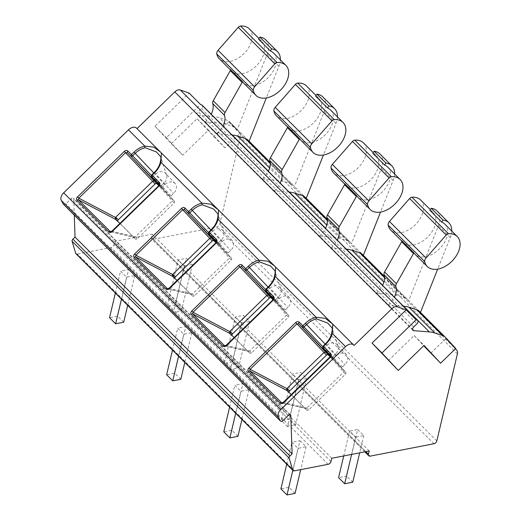 <?xml version="1.0" encoding="UTF-8"?>
<svg xmlns="http://www.w3.org/2000/svg" width="521" height="521" viewBox="0 0 521 521"><rect width="100%" height="100%" fill="white"/><g stroke="black" fill="none" stroke-linecap="round" stroke-linejoin="round"><path stroke-width="0.39" stroke-dasharray="2.6 1.95" d="M388.379 360.578L414.143 335.524L423.69 345.762M430.717 353.29L445.872 338.559L455.426 348.79M412.945 330.301L197.4 115.004A2.82 1.817 -45 0 0 198.267 115.375L213.818 116.626A42.279 27.294 -45 0 1 219.224 117.681L227.026 120.195A14.093 9.098 -45 0 1 229.546 121.706A14.093 9.098 -45 0 1 229.689 121.855L240.233 133.155L225.072 147.886L208.498 130.12L182.734 155.173L166.407 137.674L200.533 104.493M197.4 115.004A2.82 1.817 -45 0 1 198.156 111.683L413.7 326.973M202.161 105.183A2.82 1.817 -45 0 1 201.412 108.511L198.156 111.683M456.67 350.125L239.601 133.304L228.804 121.738L213.649 136.476L197.075 118.71L171.311 143.763L154.978 126.264L189.11 93.077M154.978 126.264L166.407 137.674M136.632 128.238L137.023 128.622M74.308 215.121L73.767 198.937A2.117 1.368 135 0 0 73.481 198.221A2.117 1.368 135 0 0 71.058 198.716L65.867 203.77A2.117 1.368 -45 0 1 63.438 204.265M239.601 133.304A7.047 4.546 -45 0 1 240.318 137.101L219.738 224.147A2.82 1.817 -45 0 1 216.879 226.928L153.148 239.308A2.82 1.817 -45 0 1 151.709 238.976A2.82 1.817 -45 0 1 151.396 237.426L152.165 234.163L114.679 241.451L113.91 244.714A2.82 1.817 -45 0 1 111.051 247.488L77.395 254.033A2.82 1.817 -45 0 1 75.949 253.694M228.804 121.738L240.233 133.155M213.649 136.476L225.072 147.886M445.872 338.559L455.777 348.445M419.346 311.284A14.093 9.098 -45 0 1 419.49 311.434L229.689 121.855M192.392 264.401L181.373 311.004L173.304 312.574L184.317 265.97L192.392 264.401L186.303 258.312L175.284 304.915L167.208 306.485L178.228 259.881L186.303 258.312M184.317 265.97L178.228 259.881M249.513 321.457L238.501 368.06L230.425 369.63L241.444 323.027L249.513 321.457L243.424 315.368L232.405 361.971L224.33 363.541L235.349 316.937L243.424 315.368M241.444 323.027L235.349 316.937M306.641 378.513L295.622 425.116L287.546 426.686L298.566 380.083L306.641 378.513L300.545 372.43L289.526 419.034L281.457 420.597L292.47 373.993L300.545 372.43M298.566 380.083L292.47 373.993M351.603 454.41L355.687 437.139L363.762 435.569L357.667 429.486L346.654 476.09L338.578 477.659M355.687 437.139L349.598 431.056L357.667 429.486M369.233 450.984L152.165 234.163M331.747 458.265L114.679 241.451M128.628 269.52L134.718 275.609L126.649 277.179L120.553 271.089L128.628 269.52L117.609 316.123L109.534 317.693M185.75 326.576L191.845 332.665L183.77 334.235L177.674 328.145L185.75 326.576L174.73 373.179L166.661 374.749M242.871 383.632L248.966 389.721L240.891 391.291L234.802 385.201L242.871 383.632L231.858 430.235L223.783 431.805M299.998 440.694L306.087 446.777L298.012 448.347L291.923 442.257L299.998 440.694L288.979 487.298L280.904 488.861M337.986 346.309L332.118 327.976L331.584 333.915A17.753 13.559 137 0 1 325.755 343.678L323.228 346.133L332.834 356.807L335.361 354.352A8.102 6.187 -43 0 0 337.986 346.309A8.102 6.187 -43 0 0 336.905 344.453A8.102 6.187 -43 0 0 326.602 345.605L323.502 348.451M280.865 289.253L274.997 270.92L274.456 276.859A17.753 13.559 137 0 1 268.628 286.622L266.101 289.077L275.713 299.751L278.24 297.296A8.102 6.187 -43 0 0 280.865 289.253A8.102 6.187 -43 0 0 279.784 287.39A8.102 6.187 -43 0 0 269.481 288.549L266.374 291.395M266.023 288.979L266.101 289.077A1.407 1.283 -42 0 0 265.957 290.933M285.274 309.995L275.713 299.751L275.55 301.587L285.026 311.74A1.407 1.075 137 0 1 285.007 311.721A1.407 1.075 137 0 1 285.274 309.995L287.8 307.54A8.102 6.187 -43 0 0 289.344 297.641A8.102 6.187 -43 0 0 279.041 298.793L276.514 301.249A1.407 1.075 137 0 1 274.743 301.47L272.991 299.718M275.518 301.548L273.349 299.139L275.518 301.548M273.284 298.246L272.958 299.901L226.114 345.443L224.447 345.651M226.049 345.364L249.605 351.004L247.892 351.193L249.741 353.173A1.407 1.075 -43 0 0 251.513 352.951L288.393 317.1A1.407 1.075 -43 0 0 288.66 315.374A1.407 1.075 -43 0 0 288.641 315.355L285.026 311.74M288.66 315.374L286.68 313.251L286.53 315.101L249.605 351.004M225.261 345.846L248.361 351.447L224.811 345.872M232.021 335.335A1.407 1.075 -43 0 0 232.203 335.654A1.407 1.075 -43 0 0 232.223 335.68L249.741 353.173M234.163 337.478L247.892 351.193M223.743 232.197L217.869 213.857L217.335 219.803A17.753 13.559 137 0 1 211.506 229.559L208.98 232.014L218.592 242.695L221.112 240.24A8.102 6.187 -43 0 0 223.743 232.197A8.102 6.187 -43 0 0 222.662 230.334A8.102 6.187 -43 0 0 212.353 231.493L209.253 234.339M208.901 231.923L208.98 232.014A1.407 1.283 -42 0 0 208.836 233.877M228.152 252.939L218.592 242.695L218.429 244.531L227.905 254.684A1.407 1.075 137 0 1 227.879 254.665A1.407 1.075 137 0 1 228.152 252.939L230.679 250.484A8.102 6.187 -43 0 0 232.223 240.585A8.102 6.187 -43 0 0 221.92 241.737L219.393 244.193A1.407 1.075 137 0 1 217.622 244.414L215.863 242.662M216.228 242.089L218.429 244.531L216.228 242.083M216.156 241.19L215.837 242.845L168.993 288.387L167.326 288.595M168.928 288.308L192.483 293.948L190.771 294.137L192.62 296.117A1.407 1.075 -43 0 0 194.392 295.895L231.272 260.044A1.407 1.075 -43 0 0 231.539 258.318A1.407 1.075 -43 0 0 231.519 258.299L227.905 254.684M216.189 241.223L229.598 256.241L229.409 258.045L192.483 293.948M168.133 288.784L191.24 294.391L167.69 288.816M174.893 278.279A1.407 1.075 -43 0 0 175.082 278.598L192.62 296.117M175.082 278.598A1.407 1.075 -43 0 0 175.102 278.618L173.239 276.625M177.036 280.422L190.771 294.137M166.616 175.141L160.748 156.801L160.214 162.741A17.753 13.559 137 0 1 154.385 172.503L151.858 174.958L161.464 185.639L163.991 183.184A8.102 6.187 -43 0 0 166.616 175.141A8.102 6.187 -43 0 0 165.535 173.278A8.102 6.187 -43 0 0 155.232 174.431L152.132 177.283M151.78 174.867L151.858 174.958A1.407 1.283 -42 0 0 151.715 176.821M171.025 195.883L161.464 185.639L161.302 187.475L170.777 197.628A1.407 1.075 137 0 1 170.758 197.609A1.407 1.075 137 0 1 171.025 195.883L173.552 193.428A8.102 6.187 -43 0 0 175.102 183.522A8.102 6.187 -43 0 0 164.792 184.681L162.272 187.137A1.407 1.075 137 0 1 160.494 187.358L158.742 185.606M161.269 187.436L159.1 185.027L161.269 187.436M159.035 184.134L158.71 185.789L111.872 231.331L110.205 231.539M111.807 231.246L135.362 236.892L133.65 237.075L135.499 239.061A1.407 1.075 -43 0 0 137.27 238.839L174.151 202.982A1.407 1.075 -43 0 0 174.418 201.262A1.407 1.075 -43 0 0 174.398 201.243L170.777 197.628M159.068 184.167L172.477 199.178L172.288 200.989L135.362 236.892M111.012 231.728L134.118 237.329M117.772 221.223A1.407 1.075 -43 0 0 117.961 221.542L135.499 239.061M117.961 221.542A1.407 1.075 -43 0 0 117.98 221.562L116.118 219.569M119.915 223.359L133.65 237.075M354.072 345.456L137.003 128.635M323.144 346.035L323.228 346.133A1.407 1.283 -42 0 0 323.079 347.989M342.395 367.058L332.834 356.807L332.672 358.643L342.147 368.796A1.407 1.075 137 0 1 342.128 368.777A1.407 1.075 137 0 1 342.395 367.058L344.922 364.602A8.102 6.187 -43 0 0 346.472 354.697A8.102 6.187 -43 0 0 336.162 355.85L333.635 358.305A1.407 1.075 137 0 1 331.864 358.526L330.112 356.774M332.639 358.611L330.47 356.201L332.639 358.604M330.405 355.309L330.08 356.957L283.242 402.499L281.574 402.707M283.17 402.42L306.732 408.06L305.019 408.249L306.869 410.229A1.407 1.075 -43 0 0 308.64 410.007L345.514 374.156A1.407 1.075 -43 0 0 345.788 372.43L342.147 368.796M343.827 370.333L345.788 372.43A1.407 1.075 -43 0 0 345.768 372.411L330.457 355.368L343.847 370.353L343.652 372.157L306.732 408.06M282.382 402.902L305.488 408.503L281.933 402.928M291.285 394.534L305.019 408.249M289.142 392.391A1.407 1.075 -43 0 0 289.331 392.717A1.407 1.075 -43 0 0 289.35 392.736L306.869 410.229M134.718 275.609L127.684 305.371M121.452 299.145L126.649 277.179M123.705 322.212L117.609 316.123M115.362 293.056L120.553 271.089M173.304 312.574L167.208 306.485M181.373 311.004L175.284 304.915M178.573 356.201L183.77 334.235M191.845 332.665L184.805 362.427M230.425 369.63L224.33 363.541M238.501 368.06L232.405 361.971M172.484 350.112L177.674 328.145M180.826 379.268L174.73 373.179M235.7 413.257L240.891 391.291M248.966 389.721L241.933 419.483M287.546 426.686L281.457 420.597M295.622 425.116L289.526 419.034M229.605 407.175L234.802 385.201M237.947 436.324L231.858 430.235M363.762 435.569L359.679 452.84M292.822 470.313L298.012 448.347M306.087 446.777L300.682 469.636M343.71 455.94L349.598 431.056M352.743 482.172L346.654 476.09M286.726 464.231L291.923 442.257M295.075 493.38L288.979 487.298M414.143 335.524L424.042 345.416M232.034 135.024L216.99 133.812L205.183 122.018L220.442 123.249A42.279 27.294 -45 0 1 225.853 124.298L233.649 126.811A14.093 9.098 -45 0 1 236.169 128.322A14.093 9.098 -45 0 1 236.313 128.472M289.155 192.08L274.111 190.868L262.304 179.074L277.563 180.305A42.279 27.294 -45 0 1 282.975 181.354L290.77 183.867A14.093 9.098 -45 0 1 293.29 185.378A14.093 9.098 -45 0 1 293.434 185.528M346.276 249.136L331.232 247.924L319.432 236.137L334.69 237.361A42.279 27.294 -45 0 1 340.096 238.41L347.898 240.923A14.093 9.098 -45 0 1 350.418 242.434A14.093 9.098 -45 0 1 350.561 242.584M403.404 306.192L388.36 304.98L376.553 293.193L391.812 294.417A42.279 27.294 -45 0 1 397.223 295.466L405.019 297.979A14.093 9.098 -45 0 1 407.539 299.497A14.093 9.098 -45 0 1 407.683 299.64M315.7 96.222A21.192 13.676 -45 0 1 318.774 98.235A21.192 13.676 -45 0 1 313.479 122.897A21.192 13.676 -45 0 1 288.823 128.225A21.192 13.676 -45 0 1 287.52 126.57M262.304 179.074A17.597 11.358 135 0 0 268.354 171.298M322.818 96.893A21.14 13.644 -45 0 1 324.199 111.579L294.398 186.557M306.439 85.913A21.192 13.676 -45 0 1 301.138 110.569A21.192 13.676 -45 0 1 276.482 115.896M330.581 110.029A21.192 13.676 -45 0 1 325.28 134.692A21.192 13.676 -45 0 1 300.63 140.012M337.458 116.899A21.14 13.644 -45 0 1 336.006 123.366L323.424 155.024M274.111 190.868A17.597 11.358 135 0 0 280.161 183.092M273.46 52.973A21.192 13.676 -45 0 1 268.159 77.629A21.192 13.676 -45 0 1 243.502 82.956M280.337 59.843A21.14 13.644 -45 0 1 278.885 66.31L266.303 97.968M216.99 133.812A17.597 11.358 135 0 0 223.034 126.036M249.312 28.857A21.192 13.676 -45 0 1 244.017 53.513A21.192 13.676 -45 0 1 219.361 58.84M258.579 39.166A21.192 13.676 -45 0 1 261.653 41.179A21.192 13.676 -45 0 1 256.352 65.841A21.192 13.676 -45 0 1 231.702 71.169A21.192 13.676 -45 0 1 230.399 69.514M205.183 122.018A17.597 11.358 135 0 0 211.233 114.242M265.697 39.837A21.14 13.644 -45 0 1 267.078 54.523L237.276 129.501M372.821 153.278A21.192 13.676 -45 0 1 375.901 155.291A21.192 13.676 -45 0 1 370.6 179.953A21.192 13.676 -45 0 1 345.944 185.281A21.192 13.676 -45 0 1 344.642 183.626M319.432 236.137A17.597 11.358 135 0 0 325.475 228.361M379.939 153.949A21.14 13.644 -45 0 1 381.32 168.635L351.519 243.613M363.56 142.969A21.192 13.676 -45 0 1 358.259 167.632A21.192 13.676 -45 0 1 333.609 172.959M387.702 167.085A21.192 13.676 -45 0 1 382.407 191.748A21.192 13.676 -45 0 1 357.751 197.075M394.586 173.955A21.14 13.644 -45 0 1 393.127 180.422L380.545 212.08M331.232 247.924A17.597 11.358 135 0 0 337.282 240.148M429.949 210.334A21.192 13.676 -45 0 1 433.023 212.353A21.192 13.676 -45 0 1 427.721 237.009A21.192 13.676 -45 0 1 403.072 242.337A21.192 13.676 -45 0 1 401.769 240.682M376.553 293.193A17.597 11.358 135 0 0 382.603 285.417M437.067 211.012A21.14 13.644 -45 0 1 438.448 225.691L408.64 300.669M420.681 200.025A21.192 13.676 -45 0 1 415.387 224.688A21.192 13.676 -45 0 1 390.73 230.015M444.83 224.141A21.192 13.676 -45 0 1 439.529 248.804A21.192 13.676 -45 0 1 414.872 254.131M451.707 231.011A21.14 13.644 -45 0 1 450.255 237.485L437.673 269.136M388.36 304.98A17.597 11.358 135 0 0 394.404 297.204M197.075 118.71L208.498 130.12M171.311 143.763L182.734 155.173M419.49 311.434L445.234 337.146M457.386 353.915L240.318 137.101M436.806 440.961L219.738 224.147M433.947 443.742L216.879 226.928M153.148 239.308L370.216 456.129M365.853 451.635L151.396 237.426M330.978 461.528L113.91 244.714M328.119 464.309L111.051 247.488M294.463 470.847L77.395 254.033M289.839 414.755L73.767 198.937M288.126 415.537L71.058 198.716M282.929 420.584L65.867 203.77M333.023 324.401L331.421 322.799M275.896 267.345L274.3 265.743M218.774 210.282L217.179 208.687M161.653 153.226L160.051 151.631M268.549 286.524L287.8 307.54M288.393 317.1L272.958 299.901M279.041 298.793L268.035 287.025M273.336 298.305L288.641 315.355M274.743 301.47L273.043 299.653M249.65 350.959L251.513 352.951M276.514 301.249L265.645 289.624M211.428 229.468L230.679 250.484M231.272 260.044L215.837 242.845M221.92 241.737L210.907 229.969M216.208 241.249L231.519 258.299M217.622 244.414L215.922 242.597M192.529 293.903L194.392 295.895M219.393 244.193L208.524 232.568M154.301 172.412L173.552 193.428M174.151 202.982L158.71 185.789M164.792 184.681L153.786 172.913M159.087 184.193L174.398 201.243M160.494 187.358L158.801 185.541M135.408 236.84L137.27 238.839M162.272 187.137L151.396 175.512M325.671 343.58L344.922 364.602M345.514 374.156L330.08 356.957M287.488 390.737L289.35 392.736M331.864 358.526L330.171 356.709M306.778 408.015L308.64 410.007M333.635 358.305L322.766 346.68M336.162 355.85L325.156 344.081M201.412 108.511L416.956 323.808M198.267 115.375L412.573 329.435M220.442 123.249L213.818 116.626M277.563 180.305L268.419 171.168M334.69 237.361L325.54 228.224M391.812 294.417L382.668 285.28M282.975 181.354L269.65 168.042M340.096 238.41L326.771 225.105M397.223 295.466L383.899 282.161M225.853 124.298L219.224 117.681M336.006 123.366L324.199 111.579M290.77 183.867L270.308 163.425M347.898 240.923L327.429 220.481M405.019 297.979L384.55 277.537M233.649 126.811L227.026 120.195M278.885 66.31L267.078 54.523M393.127 180.422L381.32 168.635M450.255 237.485L438.448 225.691M364.824 451.837L151.709 238.976M290.549 415.035L73.481 198.221M289.344 297.641L279.784 287.39M275.531 301.568L285.007 311.721M286.719 313.297L273.31 298.279M232.223 240.585L222.662 230.334M218.403 244.512L227.879 254.665M229.579 256.221L231.539 258.318M110.563 231.76L134.118 237.335M175.102 183.522L165.535 173.278M161.282 187.449L170.758 197.609M172.458 199.165L174.418 201.262M287.462 390.717L289.331 392.717M332.652 358.624L342.128 368.777M346.472 354.697L336.905 344.453M318.774 98.235L316.11 95.571M288.823 128.225L287.625 127.026M293.29 185.378L270.217 162.331M350.418 242.434L327.344 219.393M407.539 299.497L384.465 276.449M236.169 128.322L229.546 121.706M261.653 41.179L258.983 38.515M231.702 71.169L230.497 69.97M375.901 155.291L373.231 152.627M345.944 185.281L344.746 184.082M433.023 212.353L430.353 209.683M403.072 242.337L401.867 241.138"/><path stroke-width="0.78" d="M455.426 348.79L456.67 350.125A7.047 4.546 -45 0 1 457.386 353.915L436.806 440.961A2.82 1.817 -45 0 1 433.947 443.742L370.216 456.129A2.82 1.817 -45 0 1 368.777 455.79A2.82 1.817 -45 0 1 368.464 454.247L369.233 450.984L331.747 458.265L330.978 461.528A2.82 1.817 -45 0 1 328.119 464.309L294.463 470.847A2.82 1.817 -45 0 1 293.017 470.509A2.82 1.817 -45 0 1 292.704 469.975L289.168 458.089A2.117 1.368 -45 0 1 289.963 455.999L292.105 453.908L290.835 415.751A2.117 1.368 135 0 0 290.549 415.035A2.117 1.368 135 0 0 288.126 415.537L282.929 420.584A2.117 1.368 -45 0 1 280.506 421.079A2.117 1.368 -45 0 1 280.357 420.877L278.37 417.262A7.047 4.546 -45 0 1 280.754 409.63L345.547 346.641A7.047 4.546 -45 0 1 353.629 344.98A7.047 4.546 -45 0 1 353.7 345.052L354.072 345.456L391.844 308.732A5.64 3.64 -45 0 1 397.367 306.817L406.178 309.897L372.046 343.078L398.278 370.464L424.042 345.416L440.623 363.183L455.777 348.445L445.234 337.146A14.093 9.098 135 0 0 445.09 337.002A14.093 9.098 135 0 0 442.57 335.485L434.768 332.971A42.279 27.294 135 0 0 429.363 331.923L413.811 330.672A2.82 1.817 -45 0 1 412.945 330.301A2.82 1.817 -45 0 1 413.7 326.973L416.956 323.808A2.82 1.817 135 0 0 417.705 320.48A2.82 1.817 135 0 0 417.236 320.187L416.077 319.783L381.952 352.971L398.278 370.464M423.69 345.762L440.623 363.183M406.178 309.897L416.077 319.783M372.046 343.078L381.952 352.971M137.023 128.622L174.776 91.911A5.64 3.64 -45 0 1 180.305 90.003L189.11 93.077L200.533 104.493L201.692 104.897A2.82 1.817 -45 0 1 202.161 105.183L417.705 320.48M280.506 421.079L63.438 204.265A2.117 1.368 -45 0 1 63.288 204.063L61.302 200.448A7.047 4.546 -45 0 1 63.686 192.816L128.479 129.82A7.047 4.546 -45 0 1 136.561 128.166A7.047 4.546 -45 0 1 136.632 128.238L160.051 151.631M293.017 470.509L75.949 253.694A2.82 1.817 -45 0 1 75.636 253.16L72.1 241.269A2.117 1.368 -45 0 1 72.894 239.178L75.037 237.094L74.308 215.121M292.105 453.908L75.037 237.094M323.079 347.989L330.47 356.201L323.118 348.028A1.407 0.912 -45 0 1 323.508 346.38L323.144 346.035A1.407 1.407 0 0 0 323.079 347.989A1.407 1.283 -42 0 0 323.118 348.028L330.405 355.309A1.407 0.912 135 0 1 330.796 353.661C331.63 355.062 331.493 356.253 330.373 357.224L283.535 402.766C282.291 403.84 281.158 403.97 280.135 403.163A1.407 0.912 135 0 1 281.574 402.707L282.382 402.902M124.311 151.396L125.561 152.686L78.788 198.162L78.456 199.83A1.407 0.912 -45 0 0 77.023 200.285C76.222 199.296 76.392 198.156 77.538 196.879L124.311 151.396C125.613 150.302 126.805 150.159 127.886 150.986A1.407 0.912 -45 0 0 127.495 152.633L156.88 183.744A1.407 1.075 -43 0 0 155.108 183.965L118.228 219.823A1.407 1.075 -43 0 0 117.772 221.223M159.087 184.193L159.035 184.134A1.407 0.912 135 0 1 159.426 182.487C160.26 183.893 160.123 185.079 159.009 186.049L112.165 231.591C110.921 232.666 109.788 232.802 108.765 231.995A1.407 0.912 135 0 1 110.205 231.539L111.012 231.728M181.438 208.459L182.689 209.742L135.909 255.218L135.577 256.886A1.407 0.912 -45 0 0 134.144 257.341C133.343 256.352 133.519 255.218 134.659 253.935L181.438 208.459C182.734 207.358 183.926 207.215 185.007 208.042A1.407 0.912 -45 0 0 184.616 209.689L214.001 240.8A1.407 1.075 -43 0 0 212.229 241.021L175.349 276.879A1.407 1.075 -43 0 0 174.893 278.279M216.208 241.249L216.156 241.19A1.407 0.912 135 0 1 216.547 239.543C217.387 240.949 217.244 242.135 216.13 243.112L169.286 288.654C168.042 289.728 166.909 289.858 165.893 289.051A1.407 0.912 135 0 1 167.326 288.595L168.133 288.784M238.559 265.515L239.81 266.798L193.03 312.274L192.698 313.942A1.407 0.912 -45 0 0 191.266 314.397C190.471 313.408 190.64 312.274 191.78 310.991L238.559 265.515C239.862 264.414 241.047 264.277 242.128 265.098A1.407 0.912 -45 0 0 241.744 266.745L271.128 297.856A1.407 1.075 -43 0 0 269.35 298.077L232.477 333.935A1.407 1.075 -43 0 0 232.021 335.335M273.336 298.305L273.284 298.246A1.407 0.912 135 0 1 273.675 296.599C274.508 298.005 274.372 299.191 273.251 300.168L226.414 345.71C225.163 346.784 224.037 346.914 223.014 346.107A1.407 0.912 135 0 1 224.447 345.651L225.261 345.846M295.681 322.571L296.931 323.854L250.152 369.337L249.826 370.998A1.407 0.912 -45 0 0 248.393 371.453C247.592 370.464 247.762 369.33 248.908 368.047L295.681 322.571C296.983 321.47 298.175 321.333 299.256 322.154A1.407 0.912 -45 0 0 298.865 323.801L328.25 354.912A1.407 1.075 -43 0 0 326.478 355.133L289.598 390.991A1.407 1.075 -43 0 0 289.142 392.391M283.535 402.766L283.17 402.42L281.574 402.707L249.826 370.998L286.739 390.405L286.83 388.614L250.152 369.337L248.908 368.047M286.83 388.614L323.99 352.476L296.931 323.854L298.865 323.801L302.467 327.403A1.407 0.781 -43.5 0 0 304.036 326.967L302.857 325.755A1.407 0.912 135 0 0 302.467 327.403L322.395 348.373L323.502 348.451M322.766 346.68L304.036 326.967L306.563 324.511A17.753 13.559 137 0 1 316.547 318.898L327.729 323.092L332.118 327.976C332.561 327.781 332.372 329.702 331.564 333.733C330.633 337.321 328.666 340.597 325.671 343.58L323.144 346.035M299.256 322.154L302.857 325.755L305.384 323.3A19.108 14.588 137 0 1 316.13 317.256L325.286 318.318L332.763 324.134L332.307 333.42A19.108 14.588 137 0 1 326.035 343.925L323.508 346.38L330.796 353.661M127.886 150.986L131.487 154.581A1.407 0.912 135 0 0 131.097 156.228A1.407 0.781 -43.5 0 0 132.666 155.792L131.487 154.581L134.014 152.125A19.108 14.588 137 0 1 144.76 146.082L153.916 147.15L160.461 152.034L161.393 152.966L160.943 162.246A19.108 14.588 137 0 1 154.665 172.757L152.139 175.212L151.78 174.867A1.407 1.407 0 0 0 151.715 176.821A1.407 1.283 -42 0 0 151.748 176.86A1.407 0.912 -45 0 1 152.139 175.212L159.426 182.487M185.007 208.042L188.609 211.637A1.407 0.912 135 0 0 188.218 213.284A1.407 0.781 -43.5 0 0 189.794 212.855L188.609 211.637L191.135 209.181A19.108 14.588 137 0 1 201.881 203.138L211.038 204.206L218.52 210.022L218.065 219.308A19.108 14.588 137 0 1 211.786 229.813L209.26 232.268L208.901 231.923A1.407 1.407 0 0 0 208.836 233.877A1.407 1.283 -42 0 0 208.875 233.916A1.407 0.912 -45 0 1 209.26 232.268L216.547 239.543M242.128 265.098L245.736 268.693A1.407 0.912 135 0 0 245.345 270.34A1.407 0.781 -43.5 0 0 246.915 269.911L245.736 268.693L248.256 266.238A19.108 14.588 137 0 1 259.002 260.2L268.165 261.262L274.71 266.146L275.642 267.084L275.186 276.364A19.108 14.588 137 0 1 268.914 286.869L266.387 289.324L266.023 288.979A1.407 1.407 0 0 0 265.957 290.933A1.407 1.283 -42 0 0 265.997 290.972A1.407 0.912 -45 0 1 266.387 289.324L273.675 296.599M128.479 129.82L144.76 146.082A1.407 0.547 76.8 0 0 145.177 147.723L156.365 151.917L160.748 156.801C161.191 156.613 161.002 158.534 160.194 162.565A1.407 0.586 -165.6 0 1 160.943 162.246L201.881 203.138A1.407 0.547 76.8 0 0 202.298 204.786L213.486 208.973L217.869 213.857C218.312 213.669 218.13 215.59 217.322 219.621A1.407 0.586 -165.6 0 1 218.065 219.308L259.002 260.2A1.407 0.547 76.8 0 0 259.425 261.842L270.607 266.036L274.997 270.92C275.433 270.725 275.251 272.646 274.443 276.677C273.505 280.259 271.545 283.541 268.549 286.524L266.023 288.979M265.957 290.933L273.349 299.145L265.997 290.972L273.31 298.279L272.893 299.822L273.251 300.168M226.414 345.71L226.049 345.364L224.447 345.651L192.698 313.942L229.618 333.349L229.754 331.506L266.869 295.42L268.582 295.133M229.709 331.558L193.03 312.274L191.78 310.991M269.35 298.077L239.81 266.798L241.744 266.745L265.267 291.317L266.374 291.395M272.991 299.718L271.128 297.856M229.618 333.349L234.163 337.478M230.36 333.681L230.529 331.851L232.477 333.935M216.228 242.083L208.875 233.916L216.189 241.223L215.766 242.766L216.13 243.112M169.286 288.654L168.928 288.308L167.326 288.595L135.577 256.886L172.497 276.293L172.633 274.443L209.748 238.357L211.461 238.077M172.588 274.502L135.909 255.218L134.659 253.935M212.229 241.021L182.689 209.742L184.616 209.689L208.146 234.261L209.253 234.339M215.863 242.662L214.001 240.8M172.497 276.293L177.036 280.422M173.239 276.625L173.408 274.795L175.349 276.879M151.715 176.821L159.1 185.027L151.748 176.86L159.068 184.167L158.644 185.704L159.009 186.049M112.165 231.591L111.807 231.246L110.205 231.539L78.456 199.83L115.369 219.23L115.506 217.387L152.62 181.301L154.333 181.015M115.46 217.446L78.788 198.162L77.538 196.879M155.108 183.965L125.561 152.686L127.495 152.633L151.025 177.205L152.132 177.283M158.742 185.606L156.88 183.744M115.369 219.23L119.915 223.359M116.118 219.569L116.281 217.739L118.228 219.823M286.739 390.405L291.285 394.534M287.488 390.737L287.651 388.907L289.598 390.991M330.112 356.774L328.25 354.912M326.478 355.133L323.99 352.476L325.703 352.189M127.684 305.371L123.705 322.212L115.629 323.782L121.452 299.145M115.629 323.782L109.534 317.693L115.362 293.056M184.805 362.427L180.826 379.268L172.751 380.838L178.573 356.201M172.751 380.838L166.661 374.749L172.484 350.112M241.933 419.483L237.947 436.324L229.878 437.894L235.7 413.257M229.878 437.894L223.783 431.805L229.605 407.175M359.679 452.84L352.743 482.172L344.674 483.742L351.603 454.41M300.682 469.636L295.075 493.38L286.999 494.95L292.822 470.313M344.674 483.742L338.578 477.659L343.71 455.94M286.999 494.95L280.904 488.861L286.726 464.231M232.034 135.024L232.249 135.037A42.279 27.294 -45 0 1 237.661 136.092L245.456 138.599A14.093 9.098 -45 0 1 247.976 140.116L270.217 162.331M289.155 192.08L289.37 192.099A42.279 27.294 -45 0 1 294.782 193.148L302.577 195.662A14.093 9.098 -45 0 1 305.098 197.172L327.344 219.393M346.276 249.136L346.498 249.155A42.279 27.294 -45 0 1 351.903 250.204L359.698 252.718A14.093 9.098 -45 0 1 362.219 254.228L384.465 276.449M403.404 306.192L403.619 306.211A42.279 27.294 -45 0 1 409.024 307.26L416.826 309.774A14.093 9.098 -45 0 1 419.346 311.284L445.09 337.002M268.354 171.298A17.597 11.358 135 0 0 269.852 160.644A4.227 2.729 -45 0 1 270.347 157.83L287.423 127.658A1.407 0.912 135 0 0 287.52 126.57L299.328 138.365A21.192 13.676 -45 0 0 300.63 140.012L313.043 152.419A21.192 13.676 -45 0 1 310.464 147.508A4.227 2.729 -45 0 1 311.753 143.868L331.949 120.905A2.82 1.817 -45 0 1 334.254 119.622A21.192 13.676 -45 0 1 342.994 122.428A21.192 13.676 -45 0 1 337.699 147.091A21.192 13.676 -45 0 1 313.043 152.419M342.994 122.428L330.581 110.029A21.192 13.676 -45 0 0 327.507 108.01L315.7 96.222L316.989 94.171A21.14 13.644 -45 0 1 322.818 96.893L334.625 108.687A21.14 13.644 -45 0 1 337.458 116.899M287.625 127.026L276.482 115.896A21.192 13.676 -45 0 1 273.909 110.993A4.227 2.729 -45 0 1 275.192 107.352L295.387 84.389A2.82 1.817 -45 0 1 297.693 83.106A21.192 13.676 -45 0 1 306.439 85.913L316.11 95.571M327.507 108.01L328.797 105.965L316.989 94.171M328.797 105.965A21.14 13.644 -45 0 1 334.625 108.687M323.424 155.024L306.224 198.293M280.161 183.092A17.597 11.358 135 0 0 281.659 172.438A4.227 2.729 -45 0 1 282.154 169.625L299.23 139.446A1.407 0.912 135 0 0 299.328 138.365M280.337 59.843A21.14 13.644 -45 0 0 277.504 51.631A21.14 13.644 -45 0 0 271.669 48.902L270.379 50.954A21.192 13.676 -45 0 1 273.46 52.973L285.873 65.372A21.192 13.676 -45 0 1 280.572 90.029A21.192 13.676 -45 0 1 255.922 95.356A21.192 13.676 -45 0 1 253.343 90.452A4.227 2.729 -45 0 1 254.632 86.812L274.821 63.849A2.82 1.817 -45 0 1 277.126 62.566A21.192 13.676 -45 0 1 285.873 65.372M255.922 95.356L243.502 82.956A21.192 13.676 -45 0 1 242.2 81.309L230.399 69.514A1.407 0.912 135 0 1 230.302 70.602L213.226 100.774A4.227 2.729 -45 0 0 212.731 103.588A17.597 11.358 135 0 1 211.233 114.242M266.303 97.968L249.103 141.237M223.034 126.036A17.597 11.358 135 0 0 224.531 115.375A4.227 2.729 -45 0 1 225.033 112.562L242.102 82.39A1.407 0.912 135 0 0 242.2 81.309M230.497 69.97L219.361 58.84A21.192 13.676 -45 0 1 216.782 53.937A4.227 2.729 -45 0 1 218.071 50.296L238.266 27.333A2.82 1.817 -45 0 1 240.572 26.05A21.192 13.676 -45 0 1 249.312 28.857L258.983 38.515M270.379 50.954L258.579 39.166L259.868 37.115A21.14 13.644 -45 0 1 265.697 39.837L277.504 51.631M271.669 48.902L259.868 37.115M325.475 228.361A17.597 11.358 135 0 0 326.973 217.7A4.227 2.729 -45 0 1 327.475 214.886L344.544 184.714A1.407 0.912 135 0 0 344.642 183.626L356.449 195.421A21.192 13.676 -45 0 0 357.751 197.075L370.164 209.475A21.192 13.676 -45 0 1 367.592 204.564A4.227 2.729 -45 0 1 368.875 200.93L389.07 177.967A2.82 1.817 -45 0 1 391.375 176.678A21.192 13.676 -45 0 1 400.121 179.485A21.192 13.676 -45 0 1 394.82 204.147A21.192 13.676 -45 0 1 370.164 209.475M400.121 179.485L387.702 167.085A21.192 13.676 -45 0 0 384.628 165.072L372.821 153.278L374.111 151.227A21.14 13.644 -45 0 1 379.939 153.949L391.746 165.743A21.14 13.644 -45 0 1 394.586 173.955M344.746 184.082L333.609 172.959A21.192 13.676 -45 0 1 331.03 168.049A4.227 2.729 -45 0 1 332.32 164.408L352.509 141.445A2.82 1.817 -45 0 1 354.814 140.162A21.192 13.676 -45 0 1 363.56 142.969L373.231 152.627M384.628 165.072L385.918 163.021L374.111 151.227M385.918 163.021A21.14 13.644 -45 0 1 391.746 165.743M380.545 212.08L363.345 255.355M337.282 240.148A17.597 11.358 135 0 0 338.78 229.494A4.227 2.729 -45 0 1 339.275 226.681L356.351 196.502A1.407 0.912 135 0 0 356.449 195.421M382.603 285.417A17.597 11.358 135 0 0 384.101 274.756A4.227 2.729 -45 0 1 384.596 271.942L401.665 241.77A1.407 0.912 135 0 0 401.769 240.682L413.57 252.477A21.192 13.676 -45 0 0 414.872 254.131L427.292 266.531A21.192 13.676 -45 0 1 424.713 261.62A4.227 2.729 -45 0 1 426.002 257.986L446.191 235.023A2.82 1.817 -45 0 1 448.496 233.74A21.192 13.676 -45 0 1 457.243 236.541A21.192 13.676 -45 0 1 451.941 261.203A21.192 13.676 -45 0 1 427.292 266.531M457.243 236.541L444.83 224.141A21.192 13.676 -45 0 0 441.749 222.128L429.949 210.334L431.238 208.283A21.14 13.644 -45 0 1 437.067 211.012L448.868 222.799A21.14 13.644 -45 0 1 451.707 231.011M401.867 241.138L390.73 230.015A21.192 13.676 -45 0 1 388.152 225.105A4.227 2.729 -45 0 1 389.441 221.471L409.636 198.508A2.82 1.817 -45 0 1 411.942 197.218A21.192 13.676 -45 0 1 420.681 200.025L430.353 209.683M441.749 222.128L443.039 220.077L431.238 208.283M443.039 220.077A21.14 13.644 -45 0 1 448.868 222.799M437.673 269.136L420.473 312.411M394.404 297.204A17.597 11.358 135 0 0 395.901 286.55A4.227 2.729 -45 0 1 396.403 283.737L413.472 253.564A1.407 0.912 135 0 0 413.57 252.477M201.692 104.897L417.236 320.187M397.367 306.817L180.305 90.003M368.464 454.247L365.853 451.635M292.704 469.975L75.636 253.16M289.168 458.089L72.1 241.269M289.963 455.999L72.894 239.178M290.835 415.751L289.839 414.755M280.357 420.877L63.288 204.063M278.37 417.262L61.302 200.448M280.754 409.63L63.686 192.816M248.393 371.453L280.135 403.163M345.547 346.641L332.307 333.42A1.407 0.586 -165.6 0 0 331.564 333.733M77.023 200.285L108.765 231.995M134.144 257.341L165.893 289.051M191.266 314.397L223.014 346.107M316.547 318.898A1.407 0.547 76.8 0 1 316.13 317.256L275.186 276.364A1.407 0.586 -165.6 0 0 274.443 276.677M305.384 323.3L325.156 344.081M353.557 344.909L333.023 324.401M331.421 322.799L275.896 267.345M274.3 265.743L218.774 210.282M217.179 208.687L161.653 153.226M268.914 286.869L268.549 286.524M272.958 299.901L226.049 345.364M265.645 289.624L246.915 269.911L249.442 267.455A17.753 13.559 137 0 1 259.425 261.842M248.256 266.238L268.035 287.025M273.043 299.653L265.267 291.317M229.754 331.506L230.529 331.851M211.786 229.813L211.428 229.468L208.901 231.923M215.837 242.845L168.928 288.308M208.524 232.568L189.794 212.855L192.321 210.399A17.753 13.559 137 0 1 202.298 204.786M191.135 209.181L210.907 229.969M215.922 242.597L208.146 234.261M172.633 274.443L173.408 274.795M154.665 172.757L154.301 172.412L151.78 174.867M158.71 185.789L111.807 231.246M151.396 175.512L132.666 155.792L135.193 153.337A17.753 13.559 137 0 1 145.177 147.723M134.014 152.125L153.786 172.913M158.801 185.541L151.025 177.205M115.506 217.387L116.281 217.739M391.844 308.732L174.776 91.911M326.035 343.925L325.671 343.58M286.876 388.562L287.651 388.907M330.171 356.709L322.395 348.373M412.573 329.435L413.811 330.672M268.419 171.168L232.249 135.037M325.54 228.224L289.37 192.099M382.668 285.28L346.498 249.155M403.619 306.211L429.363 331.923M269.65 168.042L237.661 136.092M326.771 225.105L294.782 193.148M383.899 282.161L351.903 250.204M409.024 307.26L434.768 332.971M310.464 147.508L273.909 110.993M297.693 83.106L334.254 119.622M270.308 163.425L245.456 138.599M327.429 220.481L302.577 195.662M384.55 277.537L359.698 252.718M416.826 309.774L442.57 335.485M253.343 90.452L216.782 53.937M240.572 26.05L277.126 62.566M242.102 82.39L230.302 70.602M225.033 112.562L213.226 100.774M224.531 115.375L212.731 103.588M274.821 63.849L238.266 27.333M254.632 86.812L218.071 50.296M367.592 204.564L331.03 168.049M354.814 140.162L391.375 176.678M338.78 229.494L326.973 217.7M339.275 226.681L327.475 214.886M356.351 196.502L344.544 184.714M389.07 177.967L352.509 141.445M368.875 200.93L332.32 164.408M424.713 261.62L388.152 225.105M411.942 197.218L448.496 233.74M395.901 286.55L384.101 274.756M396.403 283.737L384.596 271.942M413.472 253.564L401.665 241.77M446.191 235.023L409.636 198.508M426.002 257.986L389.441 221.471M281.659 172.438L269.852 160.644M282.154 169.625L270.347 157.83M299.23 139.446L287.423 127.658M331.949 120.905L295.387 84.389M311.753 143.868L275.192 107.352M368.777 455.79L364.824 451.837M331.831 323.209L353.629 344.98M331.688 323.066L274.71 266.146M274.56 266.003L217.583 209.09M217.439 208.947L160.461 152.034M160.318 151.891L136.561 128.166M217.322 219.621C216.384 223.203 214.424 226.485 211.428 229.468M208.836 233.877L216.228 242.089M173.219 276.599L175.082 278.598M160.194 162.565C159.263 166.147 157.296 169.429 154.301 172.412M116.098 219.543L117.961 221.542M330.438 355.335L330.014 356.878L283.17 402.42"/></g></svg>
